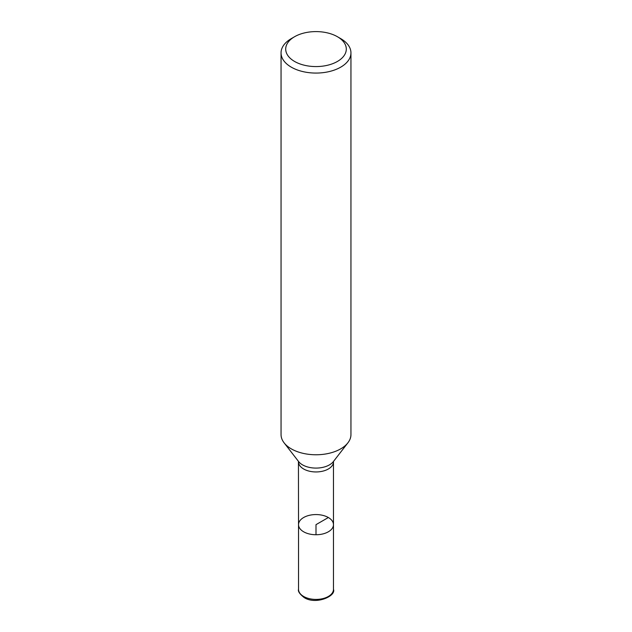 <?xml version="1.0" encoding="UTF-8"?>
<svg xmlns="http://www.w3.org/2000/svg" width="632" height="632" viewBox="0 0 632 632"><rect width="100%" height="100%" fill="white"/><g stroke="black" fill="none" stroke-linecap="round" stroke-linejoin="round"><path stroke-width="0.95" d="M333.475 589.332C336.327 596.023 315.874 605.227 304.126 597.532C299.671 594.025 297.806 591.291 298.525 589.332A17.475 10.088 0 0 0 303.644 596.466A17.475 10.088 0 0 0 322.683 598.654A17.475 10.088 0 0 0 333.475 589.332L333.475 524.655A17.475 10.088 180 0 1 322.683 533.977A17.475 10.088 180 0 1 303.644 531.788A17.475 10.088 180 0 1 298.525 524.655A17.475 10.088 0 0 0 303.644 531.788A17.475 10.088 0 0 0 322.683 533.977A17.475 10.088 0 0 0 333.475 524.655A17.475 10.088 0 0 0 316 514.567A17.475 10.088 0 0 0 298.525 524.655L298.438 461.305M281.05 52.891L281.05 434.595A34.95 20.177 0 0 0 284.1 442.834A34.95 20.177 0 0 0 291.289 448.862A34.95 20.177 0 0 0 347.9 442.834A34.95 20.177 0 0 0 350.95 434.595L350.95 52.891A34.95 20.177 180 0 1 329.375 71.534A34.95 20.177 180 0 1 291.289 67.158A34.95 20.177 180 0 1 281.05 52.891A34.95 20.177 180 0 1 291.289 38.623L294.583 36.719A30.289 17.483 0 0 0 294.583 61.454A30.289 17.483 0 0 0 337.417 61.454A30.289 17.483 0 0 0 337.417 36.719A30.289 17.483 0 0 0 294.583 36.719M340.711 38.623L337.417 36.719L340.711 38.623A34.95 20.177 180 0 1 350.95 52.891M328.356 517.521L316 524.655L316 534.743M333.475 524.655L333.475 461.858A17.475 10.088 180 0 1 322.683 471.18A17.475 10.088 180 0 1 303.644 468.991A17.475 10.088 180 0 1 298.525 461.858M284.1 442.834L298.628 461.589A19.031 10.989 0 0 0 302.538 464.868A19.031 10.989 0 0 0 333.372 461.589L347.9 442.834M333.475 461.858L333.562 461.305M298.525 589.332L298.525 524.655"/></g></svg>

